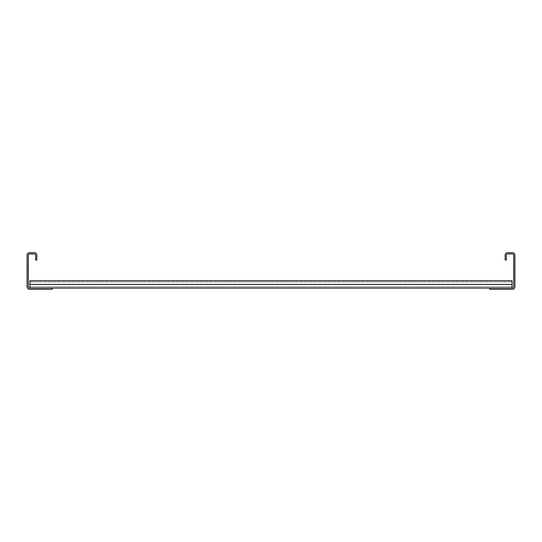 <?xml version="1.0" encoding="UTF-8"?>
<svg xmlns="http://www.w3.org/2000/svg" width="542" height="542" viewBox="0 0 542 542"><rect width="100%" height="100%" fill="white"/><g stroke="black" fill="none" stroke-linecap="round" stroke-linejoin="round"><path stroke-width="0.41" stroke-dasharray="2.71 2.03" d="M505.144 260.024L505.144 255.147A2.439 2.439 0 0 1 507.583 252.708L512.461 252.708A2.439 2.439 0 0 1 514.9 255.147L514.9 286.853A2.439 2.439 0 0 1 512.461 289.293L489.697 289.293L489.697 288.073L512.461 288.073A1.22 1.22 0 0 0 513.681 286.853L513.681 255.147A1.22 1.22 0 0 0 512.461 253.927L507.583 253.927A1.22 1.22 0 0 0 506.363 255.147L506.363 260.024L505.144 260.024M514.9 267.341L514.9 274.659L514.9 267.341L514.9 274.659L514.9 267.341L514.9 274.659L514.9 267.341L514.9 274.659L514.9 267.341L514.9 274.659L514.9 267.341L514.9 274.659L514.9 267.341L514.9 274.659L514.9 267.341L514.9 274.659L514.9 267.341L514.9 274.659L514.9 267.341L514.9 274.659L514.9 267.341L514.9 274.659L514.9 267.341L514.9 274.659L514.9 267.341L514.9 274.659L514.9 267.341L514.9 274.659L514.9 267.341L514.9 274.659L514.9 267.341L514.9 274.659L514.9 267.341L514.9 274.659L514.9 267.341L514.9 274.659L514.9 267.341L514.9 274.659L514.9 267.341L514.9 274.659L514.9 267.341L514.9 274.659L514.9 267.341L514.9 274.659L514.9 267.341L514.9 274.659L514.9 267.341L514.9 274.659L514.9 267.341L514.9 274.659L514.9 267.341L514.9 274.659L514.9 267.341L514.9 274.659L514.9 267.341L514.9 274.659L514.9 267.341L514.9 274.659L514.9 267.341L514.9 274.659L514.9 267.341L514.9 274.659L514.9 267.341L514.9 274.659L514.9 267.341L514.9 274.659L514.9 267.341L514.9 274.659L514.9 267.341L514.9 274.659L514.9 267.341L514.9 274.659L514.9 267.341L514.9 274.659L514.9 267.341L514.9 274.659L514.9 267.341L514.9 274.659L514.9 267.341L514.9 274.659L514.9 267.341L514.9 274.659L514.9 267.341L514.9 274.659L514.9 267.341L514.9 274.659L514.9 267.341L514.9 274.659L514.9 267.341L514.9 274.659L514.9 267.341L514.9 274.659L514.9 267.341L514.9 274.659L514.9 267.341L514.9 274.659L514.9 267.341L514.9 274.659L514.9 267.341L514.9 274.659L514.9 267.341L514.9 274.659L514.9 267.341L514.9 274.659L514.9 267.341L514.9 274.659L514.9 267.341L514.9 274.659L514.9 267.341L514.9 274.659L514.9 267.341L514.9 274.659L514.9 267.341L514.9 274.659L514.9 267.341L514.9 274.659L514.9 267.341L514.9 274.659L514.9 267.341L514.9 274.659L514.9 267.341L513.681 267.341L513.681 274.659L513.681 267.341L513.681 274.659L513.681 267.341L513.681 274.659L513.681 267.341L513.681 274.659L513.681 267.341L513.681 274.659L513.681 267.341L513.681 274.659L513.681 267.341L513.681 274.659L513.681 267.341L513.681 274.659L513.681 267.341L513.681 274.659L513.681 267.341L513.681 274.659L513.681 267.341L513.681 274.659L513.681 267.341L513.681 274.659L513.681 267.341L513.681 274.659L513.681 267.341L513.681 274.659L513.681 267.341L513.681 274.659L513.681 267.341L513.681 274.659L513.681 267.341L513.681 274.659L513.681 267.341L513.681 274.659L513.681 267.341L513.681 274.659L513.681 267.341L513.681 274.659L513.681 267.341L513.681 274.659L513.681 267.341L513.681 274.659L513.681 267.341L513.681 274.659L513.681 267.341L513.681 274.659L513.681 267.341L513.681 274.659L513.681 267.341L513.681 274.659L513.681 267.341L513.681 274.659L513.681 267.341L513.681 274.659L513.681 267.341L513.681 274.659L513.681 267.341L513.681 274.659L513.681 267.341L513.681 274.659L513.681 267.341L513.681 274.659L513.681 267.341L513.681 274.659L513.681 267.341L513.681 274.659L513.681 267.341L513.681 274.659L513.681 267.341L513.681 274.659L513.681 267.341L513.681 274.659L513.681 267.341L513.681 274.659L513.681 267.341L513.681 274.659L513.681 267.341L513.681 274.659L513.681 267.341L513.681 274.659L513.681 267.341L513.681 274.659L513.681 267.341L513.681 274.659L513.681 267.341L513.681 274.659L513.681 267.341L513.681 274.659L513.681 267.341L513.681 274.659L513.681 267.341L513.681 274.659L513.681 267.341L513.681 274.659L513.681 267.341L513.681 274.659L513.681 267.341L513.681 274.659L513.681 267.341L513.681 274.659L513.681 267.341L513.681 274.659L513.681 267.341L513.681 274.659L513.681 267.341L513.681 274.659L513.681 267.341L513.681 274.659L513.681 267.341L513.681 274.659L513.681 267.341L513.681 274.659L513.681 267.341L513.681 274.659L513.681 267.341L513.681 274.659L513.681 267.341L513.681 274.659L513.681 267.341L514.9 267.341M29.946 288.073L29.946 280.756L29.946 288.073L29.946 280.756L29.946 288.073L29.946 280.756L29.946 288.073L29.946 280.756L29.946 288.073L29.946 280.756L29.946 288.073L29.946 280.756L29.946 288.073L29.946 280.756L29.946 288.073L29.946 280.756L29.946 288.073L29.946 280.756L29.946 288.073L29.946 281.976L29.946 288.073L29.946 281.976L29.946 288.073L29.946 284.415L29.946 288.073L52.303 288.073L29.539 288.073A1.22 1.22 0 0 1 28.319 286.853L28.319 255.147A1.22 1.22 0 0 1 29.539 253.927L34.417 253.927A1.22 1.22 0 0 1 35.636 255.147L35.636 260.024L36.856 260.024L36.856 255.147A2.439 2.439 0 0 0 34.417 252.708L29.539 252.708A2.439 2.439 0 0 0 27.1 255.147L27.1 286.853A2.439 2.439 0 0 0 29.539 289.293L52.303 289.293L52.303 288.073L29.946 288.073L512.054 288.073L512.054 280.756L512.054 288.073L512.054 280.756L512.054 288.073L512.054 280.756L512.054 288.073L512.054 280.756L512.054 288.073L512.054 280.756L512.054 288.073L512.054 280.756L512.054 288.073L512.054 280.756L512.054 288.073L512.054 280.756L512.054 288.073L512.054 280.756L512.054 288.073L512.054 280.756L512.054 286.853L512.054 280.756L29.946 280.756L29.946 288.073L512.054 288.073L512.054 281.976L512.054 288.073L489.697 288.073L512.054 288.073M28.319 267.341L28.319 274.659L28.319 267.341L28.319 274.659L28.319 267.341L28.319 274.659L28.319 267.341L28.319 274.659L28.319 267.341L28.319 274.659L28.319 267.341L28.319 274.659L28.319 267.341L28.319 274.659L28.319 267.341L28.319 274.659L28.319 267.341L28.319 274.659L28.319 267.341L28.319 274.659L28.319 267.341L28.319 274.659L28.319 267.341L28.319 274.659L28.319 267.341L28.319 274.659L28.319 267.341L28.319 274.659L28.319 267.341L28.319 274.659L28.319 267.341L28.319 274.659L28.319 267.341L28.319 274.659L28.319 267.341L28.319 274.659L28.319 267.341L28.319 274.659L28.319 267.341L28.319 274.659L28.319 267.341L28.319 274.659L28.319 267.341L28.319 274.659L28.319 267.341L28.319 274.659L28.319 267.341L28.319 274.659L28.319 267.341L28.319 274.659L28.319 267.341L28.319 274.659L28.319 267.341L28.319 274.659L28.319 267.341L28.319 274.659L28.319 267.341L28.319 274.659L28.319 267.341L28.319 274.659L28.319 267.341L28.319 274.659L28.319 267.341L28.319 274.659L28.319 267.341L28.319 274.659L28.319 267.341L28.319 274.659L28.319 267.341L28.319 274.659L28.319 267.341L28.319 274.659L28.319 267.341L28.319 274.659L28.319 267.341L28.319 274.659L28.319 267.341L28.319 274.659L28.319 267.341L28.319 274.659L28.319 267.341L28.319 274.659L28.319 267.341L28.319 274.659L28.319 267.341L28.319 274.659L28.319 267.341L28.319 274.659L28.319 267.341L28.319 274.659L28.319 267.341L28.319 274.659L28.319 267.341L28.319 274.659L28.319 267.341L28.319 274.659L28.319 267.341L28.319 274.659L28.319 267.341L28.319 274.659L28.319 267.341L28.319 274.659L28.319 267.341L28.319 274.659L28.319 267.341L28.319 274.659L28.319 267.341L28.319 274.659L28.319 267.341L28.319 274.659L28.319 267.341L28.319 274.659L28.319 267.341L28.319 274.659L28.319 267.341L28.319 274.659L28.319 267.341L28.319 274.659L28.319 267.341L28.319 274.659L28.319 267.341L27.1 267.341L27.1 274.659L27.1 267.341L27.1 274.659L27.1 267.341L27.1 274.659L27.1 267.341L27.1 274.659L27.1 267.341L27.1 274.659L27.1 267.341L27.1 274.659L27.1 267.341L27.1 274.659L27.1 267.341L27.1 274.659L27.1 267.341L27.1 274.659L27.1 267.341L27.1 274.659L27.1 267.341L27.1 274.659L27.1 267.341L27.1 274.659L27.1 267.341L27.1 274.659L27.1 267.341L27.1 274.659L27.1 267.341L27.1 274.659L27.1 267.341L27.1 274.659L27.1 267.341L27.1 274.659L27.1 267.341L27.1 274.659L27.1 267.341L27.1 274.659L27.1 267.341L27.1 274.659L27.1 267.341L27.1 274.659L27.1 267.341L27.1 274.659L27.1 267.341L27.1 274.659L27.1 267.341L27.1 274.659L27.1 267.341L27.1 274.659L27.1 267.341L27.1 274.659L27.1 267.341L27.1 274.659L27.1 267.341L27.1 274.659L27.1 267.341L27.1 274.659L27.1 267.341L27.1 274.659L27.1 267.341L27.1 274.659L27.1 267.341L27.1 274.659L27.1 267.341L27.1 274.659L27.1 267.341L27.1 274.659L27.1 267.341L27.1 274.659L27.1 267.341L27.1 274.659L27.1 267.341L27.1 274.659L27.1 267.341L27.1 274.659L27.1 267.341L27.1 274.659L27.1 267.341L27.1 274.659L27.1 267.341L27.1 274.659L27.1 267.341L27.1 274.659L27.1 267.341L27.1 274.659L27.1 267.341L27.1 274.659L27.1 267.341L27.1 274.659L27.1 267.341L27.1 274.659L27.1 267.341L27.1 274.659L27.1 267.341L27.1 274.659L27.1 267.341L27.1 274.659L27.1 267.341L27.1 274.659L27.1 267.341L27.1 274.659L27.1 267.341L27.1 274.659L27.1 267.341L27.1 274.659L27.1 267.341L27.1 274.659L27.1 267.341L27.1 274.659L27.1 267.341L27.1 274.659L27.1 267.341L27.1 274.659L27.1 267.341L27.1 274.659L27.1 267.341L27.1 274.659L27.1 267.341L27.1 274.659L27.1 267.341L28.319 267.341M28.319 274.659L27.1 274.659L28.319 274.659M52.303 288.073L489.697 288.073M29.946 286.853L512.054 286.853L29.946 286.853L512.054 286.853L29.946 286.853L512.054 286.853L29.946 286.853L512.054 286.853L29.946 286.853L512.054 286.853L29.946 286.853L512.054 286.853L29.946 286.853L512.054 286.853L29.946 286.853L512.054 286.853L29.946 286.853L29.946 280.756L29.946 284.415L29.946 280.756L29.946 284.415L29.946 280.756L512.054 280.756L29.946 280.756L512.054 280.756L29.946 280.756L512.054 280.756L29.946 280.756L512.054 280.756L29.946 280.756L512.054 280.756L29.946 280.756L512.054 280.756L29.946 280.756L512.054 280.756L29.946 280.756L512.054 280.756L29.946 280.756L512.054 280.756L29.946 280.756L29.946 286.853L512.054 286.853L29.946 286.853M512.054 284.415L512.054 281.976L512.054 284.415L29.946 284.415M513.681 274.659L514.9 274.659L513.681 274.659M29.946 281.976L512.054 281.976L29.946 281.976"/><path stroke-width="0.81" d="M505.144 260.024L505.144 255.147A2.439 2.439 0 0 1 507.583 252.708L512.461 252.708A2.439 2.439 0 0 1 514.9 255.147L514.9 286.853A2.439 2.439 0 0 1 512.461 289.293L489.697 289.293L489.697 288.073L512.461 288.073A1.22 1.22 0 0 0 513.681 286.853L513.681 255.147A1.22 1.22 0 0 0 512.461 253.927L507.583 253.927A1.22 1.22 0 0 0 506.363 255.147L506.363 260.024L505.144 260.024M52.303 288.073L29.539 288.073A1.22 1.22 0 0 1 28.319 286.853L28.319 255.147A1.22 1.22 0 0 1 29.539 253.927L34.417 253.927A1.22 1.22 0 0 1 35.636 255.147L35.636 260.024L36.856 260.024L36.856 255.147A2.439 2.439 0 0 0 34.417 252.708L29.539 252.708A2.439 2.439 0 0 0 27.1 255.147L27.1 286.853A2.439 2.439 0 0 0 29.539 289.293L52.303 289.293L52.303 288.073L489.697 288.073M29.946 284.415L512.054 284.415L512.054 280.756L29.946 280.756L29.946 288.073M512.054 284.415L512.054 288.073"/></g></svg>
